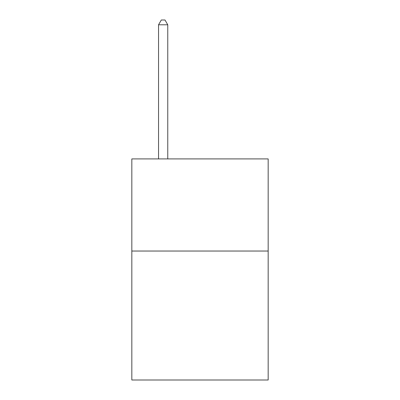 <?xml version="1.0" encoding="UTF-8"?>
<svg xmlns="http://www.w3.org/2000/svg" width="400" height="400" viewBox="0 0 400 400"><rect width="100%" height="100%" fill="white"/><g stroke="black" fill="none" stroke-linecap="round" stroke-linejoin="round"><path stroke-width="0.6" d="M268.17 251.035L268.17 380L131.83 380L131.83 158.915L268.17 158.915L268.17 251.035L131.83 251.035M167.76 158.915L167.76 24.79L158.545 24.79L158.545 158.915M158.545 24.79L161.31 20L164.995 20L167.76 24.79"/></g></svg>
